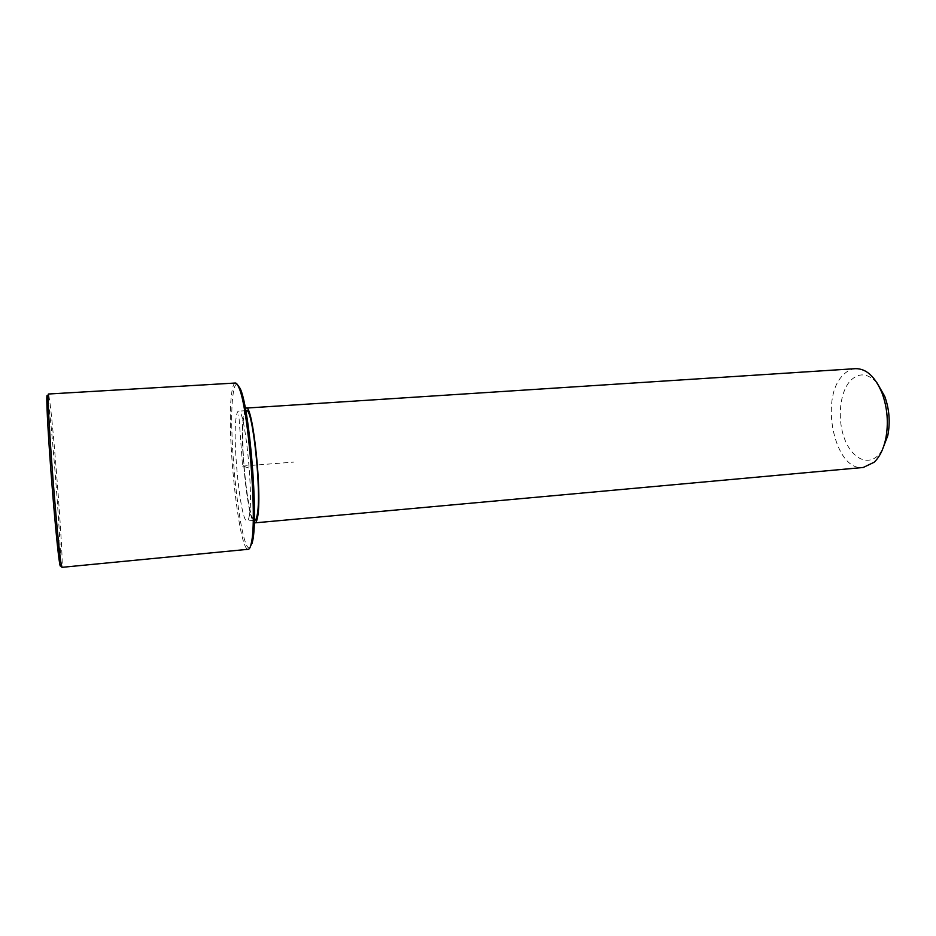 <?xml version="1.0" encoding="UTF-8"?>
<svg xmlns="http://www.w3.org/2000/svg" width="936" height="936" viewBox="0 0 936 936"><rect width="100%" height="100%" fill="white"/><g stroke="black" fill="none" stroke-linecap="round" stroke-linejoin="round"><path stroke-width="0.7" stroke-dasharray="4.68 3.51" d="M249.268 516.029C253.773 495.074 244.647 407.008 238.54 411.15C237.487 411.29 236.668 413.536 236.083 417.901C232.315 442.073 240.844 523.282 247.092 520.989C247.97 520.907 248.695 519.246 249.268 516.029M246.297 410.647C245.197 410.787 244.331 413.033 243.699 417.386C239.663 441.546 248.286 522.604 254.838 520.299M245.372 408.517L243.395 415.198C239.44 439.23 247.35 518.579 254.253 522.545M855.551 368.655C850.812 369.018 846.542 371.288 842.716 375.465C819.199 398.713 834.889 471.697 863.249 467.474M876.845 382.613C867.625 373.031 858.815 372.388 850.414 380.695C839.896 392.008 837.147 418.158 844.143 437.685C850.988 457.353 866.549 466.397 877.792 455.762L882.133 450.391M237.182 384.286C235.345 383.854 233.941 387.41 232.994 394.969C227.53 432.713 240.611 554.241 249.912 547.747M235.381 383.023C233.731 383.245 232.467 386.896 231.59 393.962C226.243 431.601 238.867 551.994 248.321 549.28M48.391 394.021L48.859 395.413L47.56 396.794L48.941 406.294C53.317 441.324 61.565 552.404 60.641 564.736L62.139 565.906L61.893 567.345M48.859 395.413L50.24 405.077C54.616 440.68 62.981 553.293 62.139 565.906M248.765 467.941L242.553 466.093L238.832 414.987M242.553 466.093L293.647 462.115M245.77 410.682L238.54 411.15M254.311 520.346L247.092 520.989"/><path stroke-width="1.4" d="M254.311 520.346L254.838 520.299C255.762 520.194 256.522 518.544 257.131 515.315C261.94 494.383 252.708 406.493 246.297 410.647L245.77 410.682M254.253 522.545L255.06 522.85C256.019 522.744 256.815 521.024 257.459 517.678C262.501 495.858 252.837 403.697 246.121 408.084L245.372 408.517M255.06 522.85L863.249 467.474L874.165 462.232C879.571 457.072 883.408 449.339 885.69 439.042C888.697 423.458 887.515 408.201 882.133 393.272C875.254 376.752 866.397 368.55 855.551 368.655L246.121 408.084M882.133 450.391L887.773 435.685C890.37 422.265 889.352 409.126 884.707 396.267L876.845 382.613M249.912 547.747L252.626 541.066C258.465 516.508 249.432 406.657 240.119 388.428L237.182 384.286M251.468 542.4C257.341 517.514 248.157 405.721 238.762 387.258C237.533 384.38 236.41 382.964 235.381 383.023L48.391 394.021C47.479 393.705 48.847 422.592 51.784 462.817C54.709 502.96 58.582 545.735 60.583 560.605L61.893 567.345L248.321 549.28C249.35 549.175 250.24 547.607 251 544.565L251.468 542.4M60.641 564.736C60.477 567.707 59.951 565.964 59.062 559.482C56.909 543.839 52.662 496.525 49.772 455.259C46.87 413.887 46.028 389.224 47.56 396.794M884.707 396.267L882.133 393.272M887.773 435.685L885.69 439.042M240.119 388.428L238.762 387.258M252.17 543.208L251 544.565"/></g></svg>
